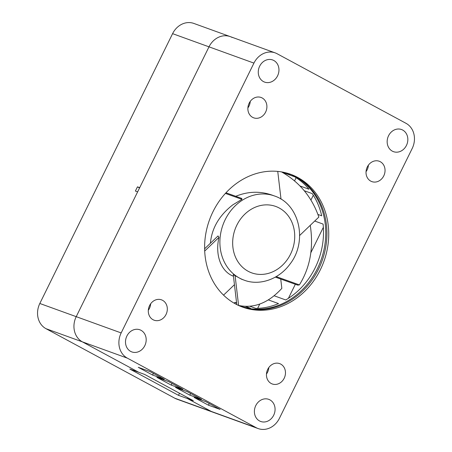 <?xml version="1.0" encoding="UTF-8"?>
<svg xmlns="http://www.w3.org/2000/svg" width="452" height="452" viewBox="0 0 452 452"><rect width="100%" height="100%" fill="white"/><g stroke="black" fill="none" stroke-linecap="round" stroke-linejoin="round"><path stroke-width="0.68" d="M285.63 172.76L290.393 174.483A70.631 60.856 109.9 0 0 288.082 173.438M241.142 306.569A70.631 60.856 109.9 0 0 320.914 260.369A70.631 60.856 109.9 0 0 289.223 173.8M240.04 306.117A70.631 60.856 109.9 0 0 250.448 308.162L245.549 306.388M236.622 303.156L234.718 302.467A70.631 60.856 109.9 0 0 236.56 302.608M249.894 306.275L255.764 308.4A70.631 60.856 109.9 0 0 278.522 303.591L268.352 299.908M274.166 295.777L285.743 299.964A70.631 60.856 109.9 0 0 323.084 224.079L314.711 221.045M317.942 214.451L321.711 215.819A70.631 60.856 109.9 0 0 312.247 193.614L304.292 190.738M300.009 185.97L308.97 189.218A70.631 60.856 109.9 0 0 294.693 176.805L282.229 172.291M313.304 195.241L310.948 200.033M296.116 177.687L294.551 180.868M323.361 227.294L310.863 252.691M295.325 284.268L288.404 298.337M259.747 304.077L257.646 308.36M234.718 302.467L234.317 303.275M299.648 235.498L318.852 217.073C311.948 197.168 299.501 182.111 281.517 171.901M234.452 284.687L223.554 295.139M210.395 243.244C211.785 228.158 219.271 215.35 232.848 204.824L241.956 199.338A180.501 51.144 -150.3 0 1 241.758 198.439L225.972 192.789M241.956 199.338L225.401 193.411M243.978 280.082C258.363 285.845 278.398 280.291 290.263 263.742C307.637 241.306 299.766 204.185 274.432 195.959A44.731 38.544 109.9 0 0 235.334 205.722A44.731 38.544 109.9 0 0 243.978 280.082L241.509 279.189L235.091 275.647A180.501 125.707 68.4 0 1 233.277 274.72L236.791 304.614M238.317 305.354A497.369 346.401 -111.5 0 0 238.599 305.445C254.052 308.626 268.465 302.93 281.833 288.37L280.737 279.042M235.091 275.647L238.599 305.445M275.381 277.127L297.749 285.133A497.369 139.442 -170.2 0 0 299.377 284.901C310.1 267.691 313.728 247.832 310.253 225.328M276.257 276.624L299.377 284.901M233.458 276.262C220.994 271.522 214.875 255.097 218.971 237.368A180.501 125.984 150.9 0 1 218.017 235.933L204.62 248.786M218.971 237.368L204.694 251.063M281.014 199.14L277.748 171.404M235.763 196.292C247.922 191.365 259.99 190.959 271.963 195.066L274.432 195.959M258.16 428.569A19.306 16.634 109.9 0 0 279.409 418.343L412.179 148.516A19.306 16.634 109.9 0 0 406.003 123.311L277.121 53.743A19.306 16.634 109.9 0 0 275.183 52.878A19.306 16.634 109.9 0 0 253.934 63.105L121.164 332.932A19.306 16.634 109.9 0 0 127.34 358.137L256.222 427.705A19.306 16.634 109.9 0 0 258.16 428.569L213.22 412.303A19.306 16.634 -70.1 0 1 211.282 411.433A19.306 16.634 109.9 0 0 213.22 412.303L176.817 399.122A19.306 16.634 -70.1 0 1 174.879 398.257L45.997 328.689A19.306 16.634 -70.1 0 1 39.821 303.484L172.591 33.657A19.306 16.634 -70.1 0 1 193.84 23.431L230.243 36.606A19.306 16.634 -70.1 0 1 232.175 37.476M253.934 63.105L208.993 46.838L76.224 316.66A19.306 16.634 109.9 0 0 82.4 341.87L138.787 372.301L82.4 341.87A19.306 16.634 -70.1 0 1 76.224 316.66L137.628 191.868L135.385 191.055L137.459 186.84L139.708 187.653L208.993 46.838A19.306 16.634 -70.1 0 1 230.243 36.606A19.306 16.634 109.9 0 0 208.993 46.838L172.591 33.657M137.459 186.84L139.549 187.964M129.797 369.047L144.629 374.42L193.315 400.698L187.473 398.585L211.282 411.433L187.473 398.585L178.489 395.33L129.797 369.047M187.879 397.766L187.473 398.585L187.879 397.766M178.489 395.33L179.512 393.246M241.735 306.801A70.631 60.856 109.9 0 0 320.666 264.465A70.631 60.856 109.9 0 0 295.992 176.834A70.631 60.856 109.9 0 0 289.811 173.997M297.789 177.483A70.631 60.856 -70.1 0 1 322.248 265.623A70.631 60.856 -70.1 0 1 242.628 307.134A70.631 60.856 -70.1 0 1 209.451 220.011A70.631 60.856 -70.1 0 1 290.715 174.314A70.631 60.856 -70.1 0 1 297.789 177.483M141.03 330.31A11.769 10.142 -70.1 0 1 145.109 345A11.769 10.142 -70.1 0 1 131.837 351.922A11.769 10.142 -70.1 0 1 126.306 337.401A11.769 10.142 -70.1 0 1 139.849 329.785A11.769 10.142 -70.1 0 1 141.03 330.31M280.726 364.097A10.831 9.334 -70.1 0 1 284.477 377.612A10.831 9.334 -70.1 0 1 272.268 383.974A10.831 9.334 -70.1 0 1 267.183 370.617A10.831 9.334 -70.1 0 1 279.641 363.611A10.831 9.334 -70.1 0 1 280.726 364.097M162.584 300.326A10.831 9.334 -70.1 0 1 166.33 313.841A10.831 9.334 -70.1 0 1 154.126 320.208A10.831 9.334 -70.1 0 1 149.036 306.846A10.831 9.334 -70.1 0 1 161.5 299.84A10.831 9.334 -70.1 0 1 162.584 300.326M262.16 97.96A10.831 9.334 -70.1 0 1 265.912 111.474A10.831 9.334 -70.1 0 1 253.702 117.842A10.831 9.334 -70.1 0 1 248.611 104.48A10.831 9.334 -70.1 0 1 261.075 97.474A10.831 9.334 -70.1 0 1 262.16 97.96M273.799 60.489A11.769 10.142 -70.1 0 1 277.878 75.179A11.769 10.142 -70.1 0 1 264.606 82.1A11.769 10.142 -70.1 0 1 259.075 67.58A11.769 10.142 -70.1 0 1 272.618 59.963A11.769 10.142 -70.1 0 1 273.799 60.489M269.917 399.879A11.769 10.142 -70.1 0 1 273.991 414.569A11.769 10.142 -70.1 0 1 260.725 421.484A11.769 10.142 -70.1 0 1 255.194 406.964A11.769 10.142 -70.1 0 1 268.737 399.348A11.769 10.142 -70.1 0 1 269.917 399.879M402.687 130.057A11.769 10.142 -70.1 0 1 406.76 144.747A11.769 10.142 -70.1 0 1 393.494 151.663A11.769 10.142 -70.1 0 1 387.963 137.142A11.769 10.142 -70.1 0 1 401.506 129.526A11.769 10.142 -70.1 0 1 402.687 130.057M380.301 161.726A10.831 9.334 -70.1 0 1 384.053 175.24A10.831 9.334 -70.1 0 1 371.843 181.608A10.831 9.334 -70.1 0 1 366.758 168.246A10.831 9.334 -70.1 0 1 379.217 161.24A10.831 9.334 -70.1 0 1 380.301 161.726M268.821 367.527A10.831 9.334 -70.1 0 1 266.465 374.036M150.674 303.761A10.831 9.334 -70.1 0 1 148.318 310.264M250.25 101.395A10.831 9.334 -70.1 0 1 247.894 107.898M368.397 165.161A10.831 9.334 -70.1 0 1 366.041 171.67M152.59 375.041L138.272 367.312L149.957 371.544L164.274 379.273L152.59 375.041L153.397 373.403M208.44 405.19L194.123 397.461L205.807 401.687L220.124 409.416L208.44 405.19L209.248 403.546M189.823 395.138L175.506 387.409L187.19 391.641L201.507 399.37L189.823 395.138L190.631 393.5M171.206 385.093L156.889 377.363L168.573 381.59L182.89 389.319L171.206 385.093L172.014 383.449M244.854 214.146A35.312 30.425 -70.1 0 1 294.472 231.91A35.312 30.425 -70.1 0 1 251.764 272.884A35.312 30.425 -70.1 0 1 244.854 214.146M121.164 332.932L39.821 303.484M256.222 427.705L174.879 398.257M127.34 358.137L45.997 328.689M275.183 52.878L230.243 36.606"/></g></svg>
